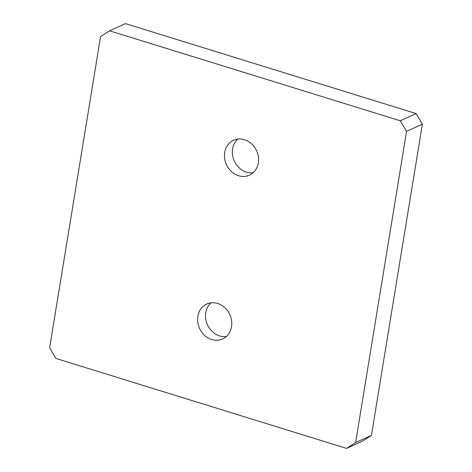 <?xml version="1.0" encoding="UTF-8"?>
<svg xmlns="http://www.w3.org/2000/svg" width="472" height="472" viewBox="0 0 472 472"><rect width="100%" height="100%" fill="white"/><g stroke="black" fill="none" stroke-linecap="round" stroke-linejoin="round"><path stroke-width="0.71" d="M253.139 172.734A19.169 16.62 65.5 0 1 232.584 148.886A19.169 16.62 65.5 0 1 237.782 139.063M109.569 30.81L125.381 23.6L416.08 113.563L422.387 124.124L371.423 435.367L362.431 441.19L346.619 448.4L55.92 358.437L49.613 347.876L100.577 36.633L109.569 30.81L400.268 120.779L416.08 113.563M346.619 448.4L355.611 442.577L371.423 435.367M400.268 120.779L406.581 131.334L355.611 442.577M258.337 162.911A19.169 16.62 -114.5 0 0 251.576 143.818A19.169 16.62 -114.5 0 0 233.552 140.261A19.169 16.62 -114.5 0 0 226.389 164.598A19.169 16.62 -114.5 0 0 249.464 175.142A19.169 16.62 -114.5 0 0 258.337 162.911M231.51 326.718A19.169 16.62 -114.5 0 0 224.749 307.632A19.169 16.62 -114.5 0 0 206.724 304.068A19.169 16.62 -114.5 0 0 199.562 328.412A19.169 16.62 -114.5 0 0 222.642 338.955A19.169 16.62 -114.5 0 0 231.51 326.718M406.581 131.334L422.387 124.124M226.318 336.542A19.169 16.62 65.5 0 1 205.757 312.7A19.169 16.62 65.5 0 1 210.954 302.871"/></g></svg>

